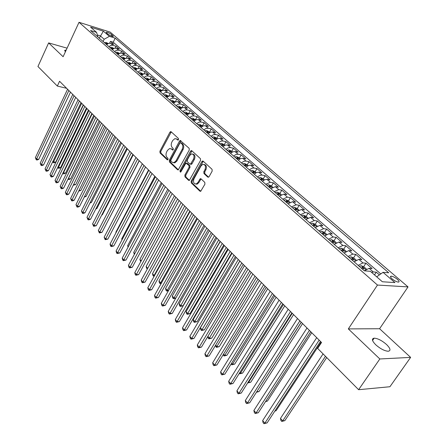<?xml version="1.0" encoding="UTF-8"?>
<svg xmlns="http://www.w3.org/2000/svg" width="446" height="446" viewBox="0 0 446 446"><rect width="100%" height="100%" fill="white"/><g stroke="black" fill="none" stroke-linecap="round" stroke-linejoin="round"><path stroke-width="0.67" d="M178.556 139.704L178.472 138.505L171.147 131.782L170.601 131.626L169.904 132.222L159.908 151.239L160.025 152.922L167.172 159.78L168.036 159.495L167.952 158.302L167.021 157.41C165.812 155.949 165.689 154.138 166.637 151.969L167.479 150.38L169.58 148.535L171.454 149.048L172.814 150.051L173.277 149.644L173.187 148.446L172.245 147.559C171.024 146.11 170.896 144.292 171.855 142.107L172.702 140.512L174.893 138.617L176.716 139.13L177.675 140.005L178.556 139.704M386.526 344.496C381.932 340.527 377.812 338.414 374.166 338.157C371.412 338.659 371.958 340.878 375.794 344.819C380.377 348.811 384.513 350.957 388.21 351.253C391.025 350.723 390.462 348.471 386.526 344.496M66.153 50.158L64.954 50.208L65.361 51.87M397.336 279.308C394.978 277.418 392.92 276.369 391.181 276.152C389.988 276.291 390.328 277.222 392.196 278.94C394.554 280.829 396.611 281.889 398.367 282.112C399.571 281.967 399.226 281.03 397.336 279.308M207.73 177.062L208.477 177.224L209.09 176.666L212.179 171.097L212.034 169.296L203.192 161.184L202.501 161.023L201.848 161.603L191.15 181.143L191.284 182.91L199.908 191.183L200.672 191.345L204.931 184.17L204.786 182.369L201.04 178.835L200.31 178.673L197.89 182.509L196.301 183.975C193.709 183.919 192.94 182.197 193.982 178.796L201.04 165.918L202.763 164.379C205.322 164.507 206.069 166.241 205.009 169.591L203.816 171.755L203.956 173.544L207.73 177.062L208.527 177.201M348.326 328.903L379.83 358.969L358.612 389.704L389.927 386.732L410.627 357.385L379.591 328.73L408.034 286.901L377.472 285.055L348.326 328.903L379.591 328.73M67.073 48.157L48.636 42.911L63.115 56.731L79.026 22.3L377.472 285.055M48.636 42.911L37.943 66.51L57.333 86.05L66.627 88.308M358.612 389.704L317.641 348.41L321.533 342.483L59.563 81.267L57.333 86.05M189.271 150.034L189.137 148.295L180.206 140.473L179.521 141.064L169.313 160.242L169.435 161.948L177.58 169.764L178.233 169.926L189.271 150.034M191.83 150.759L200.421 158.642L200.561 160.415L189.288 180.485L188.586 180.318L184.978 176.861L184.845 175.105L189.104 167.267L188.976 165.516L185.926 163.102L180.892 171.805L180.463 172.195L179.905 170.863L190.526 151.188L191.2 150.597L191.83 150.759M379.418 274.903L376.29 272.183L374.495 274.898M371.54 272.322L373.302 271.949L369.126 268.314L372.12 268.564L365.932 263.196L363.652 266.691M358.177 265.376L362.933 262.917L358.852 259.36L361.851 259.65L355.797 254.393L353.572 257.849M348.047 256.489L352.786 254.081L348.789 250.602L351.805 250.925L345.873 245.779L343.699 249.191M338.129 247.786L342.851 245.434L338.932 242.022L341.959 242.384L336.156 237.339L334.026 240.723M328.423 239.268L333.123 236.96L329.287 233.626L332.326 234.016L326.634 229.077L324.543 232.438M318.912 230.922L323.595 228.664L319.838 225.397L322.882 225.815L317.312 220.976L315.25 224.316M309.602 222.749L314.257 220.541L310.578 217.336L313.633 217.787L308.169 213.043L306.146 216.36M300.476 214.738L305.114 212.575L301.507 209.436L304.568 209.915L299.216 205.266L297.226 208.566M291.533 206.894L296.15 204.775L292.615 201.692L295.681 202.2L290.435 197.645L288.478 200.923M282.77 199.2L287.363 197.121L283.896 194.105L286.968 194.64L281.827 190.169L279.898 193.425M274.173 191.657L278.75 189.622L275.349 186.662L278.427 187.22L273.381 182.838L271.486 186.077M265.749 184.265L270.304 182.269L266.97 179.364L270.047 179.95L265.102 175.652L263.235 178.863M257.481 177.012L259.812 175.395L262.019 175.055L258.747 172.212L261.83 172.814L256.974 168.594L255.14 171.788M249.375 169.898L251.689 168.304L253.891 167.98L250.68 165.187L253.768 165.812L249.002 161.675L247.195 164.847M241.425 162.918L243.722 161.34L245.913 161.039L242.769 158.297L245.857 158.943L241.18 154.879L239.402 158.035M233.62 156.067L235.901 154.517L238.092 154.221L235.003 151.534L238.092 152.197L233.498 148.211L231.747 151.35M225.96 149.343L228.224 147.81L230.409 147.537L227.376 144.894L230.465 145.58L225.96 141.666L224.238 144.783M218.44 142.748L220.692 141.231L222.872 140.969L219.889 138.377L222.983 139.085L218.557 135.238L216.856 138.338M211.058 136.27L213.294 134.77L215.468 134.525L212.541 131.983L215.63 132.702L211.287 128.927L209.614 132.005M203.811 129.909L206.03 128.426L208.198 128.197L205.327 125.7L208.416 126.435L204.145 122.728L202.495 125.783M196.692 123.659L198.894 122.198L201.057 121.981L198.236 119.522L201.324 120.281L197.126 116.635L195.504 119.679M189.695 117.521L191.886 116.077L194.043 115.876L191.273 113.462L194.356 114.232L190.236 110.653L188.636 113.674M182.827 111.494L185.001 110.067L187.153 109.872L184.427 107.503L187.51 108.289L183.462 104.771L181.884 107.776M176.075 105.568L178.238 104.158L180.379 103.979L177.703 101.649L180.786 102.446L176.806 98.99L175.267 101.944M169.441 99.748L171.593 98.349L173.723 98.187L171.097 95.896L174.174 96.704L170.26 93.309L168.811 96.113M162.918 94.022L165.053 92.645L167.183 92.489L164.596 90.237L167.674 91.062L163.827 87.723L162.455 90.393M156.513 88.397L158.631 87.037L160.755 86.892L158.213 84.679L161.285 85.515L157.499 82.231L156.2 84.779M150.207 82.867L152.315 81.518L154.428 81.384L151.93 79.21L154.996 80.057L151.278 76.829L150.046 79.265M144.013 77.431L146.104 76.093L148.211 75.971L145.753 73.835L148.819 74.694L145.156 71.516L143.991 73.846M137.914 72.079L139.999 70.763L142.096 70.646L139.682 68.545L142.737 69.414L139.141 66.292L138.026 68.528M131.921 66.822L133.99 65.517L136.086 65.411L133.705 63.343L136.76 64.224L133.22 61.147L132.155 63.299M126.023 61.643L128.08 60.355L130.165 60.26L127.829 58.225L130.873 59.117L127.389 56.09L126.38 58.153M120.225 56.553L122.265 55.276L124.345 55.193L122.042 53.186L125.086 54.089L121.658 51.112L120.688 53.102M114.516 51.541L116.545 50.281L118.614 50.203L116.35 48.229L119.389 49.144L116.016 46.211L112.704 45.23L110.915 45.364L108.896 46.613M115.09 48.129L116.016 46.211M106.683 33.06L107.887 34.097C109.989 35.602 111.807 36.416 113.345 36.544L111.79 34.654C109.694 33.155 107.882 32.341 106.349 32.218L106.683 33.06M408.034 286.901L110.156 32.101L79.026 22.3M376.708 276.832L383.036 272.328L388.706 272.779L115.185 38.15L109.393 36.355L104.18 39.248L103.098 41.523M383.036 272.328L394.933 282.586L382.35 281.755L370.381 271.313L364.388 270.828L90.544 30.506L96.57 32.374L90.566 27.139L103.366 31.153L109.393 36.355M380.778 273.933L113.223 42.231L110.457 41.389L113.78 44.271L109.605 43.234L108.077 43.663L106.672 44.661M118.614 50.203L121.658 51.112M124.345 55.193L127.389 56.09M130.165 60.26L133.22 61.147M136.086 65.411L139.141 66.292M142.096 70.646L145.156 71.516M148.211 75.971L151.278 76.829M154.428 81.384L157.499 82.231M160.755 86.892L163.827 87.723M167.183 92.489L170.26 93.309M173.723 98.187L176.806 98.99M180.379 103.979L183.462 104.771M187.153 109.872L190.236 110.653M194.043 115.876L197.126 116.635M201.057 121.981L204.145 122.728M208.198 128.197L211.287 128.927M215.468 134.525L218.557 135.238M222.872 140.969L225.96 141.666M230.409 147.537L233.498 148.211M238.092 154.221L241.18 154.879M245.913 161.039L249.002 161.675M253.891 167.98L256.974 168.594M262.019 175.055L265.102 175.652M270.304 182.269L273.381 182.838M278.75 189.622L281.827 190.169M287.363 197.121L290.435 197.645M296.15 204.775L299.216 205.266M305.114 212.575L308.169 213.043M314.257 220.541L317.312 220.976M323.595 228.664L326.634 229.077M333.123 236.96L336.156 237.339M342.851 245.434L345.873 245.779M352.786 254.081L355.797 254.393M362.933 262.917L365.932 263.196M373.302 271.949L376.29 272.183M104.18 39.248L100.35 35.909L97.367 34.989M99.28 38.172L103.366 31.153M379.83 358.969L410.627 357.385M109.571 43.24L110.457 41.389M113.223 42.231L115.185 38.15M97.997 37.046L96.57 32.374M116.35 48.229L114.282 48.302L112.258 49.562M122.042 53.186L119.963 53.269L117.928 54.54M127.829 58.225L125.744 58.314L123.693 59.597M133.705 63.343L131.615 63.438L129.552 64.737M139.682 68.545L137.58 68.651L135.506 69.966M145.753 73.835L143.651 73.952L141.56 75.279M151.93 79.21L149.817 79.338L147.715 80.681M158.213 84.679L156.094 84.818L153.976 86.173M164.596 90.237L162.472 90.387L160.343 91.764M171.097 95.896L168.962 96.057L166.821 97.445M177.703 101.649L175.568 101.822L173.41 103.227M184.427 107.503L182.286 107.692L180.112 109.108M191.273 113.462L189.121 113.658L186.935 115.096M198.236 119.522L196.078 119.734L193.876 121.189M205.327 125.7L203.164 125.923L200.945 127.394M212.541 131.983L210.373 132.222L208.143 133.711M219.889 138.377L217.715 138.634L215.474 140.139M227.376 144.894L225.197 145.167L222.933 146.689M235.003 151.534L232.812 151.818L230.537 153.363M242.769 158.297L240.578 158.598L238.287 160.164M250.68 165.187L248.483 165.505L246.175 167.088M258.747 172.212L256.545 172.541L254.22 174.146M266.97 179.364L264.762 179.716L262.421 181.344M275.349 186.662L270.783 188.68M283.896 194.105L279.308 196.162M292.615 201.692L288.005 203.794M301.507 209.436L296.874 211.582M310.578 217.336L305.928 219.527M319.838 225.397L315.166 227.633M329.287 233.626L324.593 235.906M338.932 242.022L334.221 244.358M348.789 250.602L344.056 252.988M358.852 259.36L354.096 261.796M369.126 268.314L364.36 270.806M178.339 139.983L176.181 138.762M170.885 148.657L173.07 149.906M171.281 131.904L160.811 151.417L160.922 153.101L167.852 159.74M180.909 140.741L170.216 160.409L170.339 162.121L178.406 169.854M180.758 142.848L179.866 143.149L170.89 159.991L170.974 161.19L171.972 162.143L173.973 162.667L175.997 160.855L182.18 149.304C183.161 147.085 183.027 145.245 181.773 143.779L180.758 142.848L181.656 143.038L180.719 142.815M173.505 162.74L174.877 162.835L176.9 161.023L175.997 160.855M181.656 143.038L182.676 143.969C183.925 145.435 184.064 147.275 183.083 149.488L176.9 161.023M189.433 180.418L185.882 177.017L184.978 176.861M186.517 163.214L187.482 163.437L189.873 165.683L190.007 167.434L185.748 175.267L185.882 177.017M191.925 150.848L180.808 171.024L180.742 172.011M193.553 159.071C194.595 155.838 193.899 154.126 191.473 153.942L189.701 155.498L187.264 160.008L187.392 161.759L189.795 164.005L190.459 164.167L193.553 159.071L194.456 159.244C195.482 156.312 194.908 154.584 192.744 154.06M190.749 164.223L191.362 164.334L191.997 163.766L191.1 163.593M194.456 159.244L191.997 163.766M204.117 164.474C206.364 165.014 206.961 166.776 205.907 169.759L204.72 171.922L204.859 173.706L208.583 177.179M195.822 184.081L197.204 184.126L198.793 182.665L197.89 182.509M201.09 178.885L198.793 182.665M203.264 161.251L192.059 181.293L192.193 183.061L200.784 191.295M108.367 43.53L106.02 42.431L104.347 42.621M52.996 161.14L53.604 161.826L55.694 162.171L83.251 104.888M106.053 44.121L107.319 43.808L106.382 43.279L105.395 43.535M55.694 162.171L54.156 162.801L53.319 162.667L53.604 161.826L81.685 103.327M53.319 162.667L52.728 161.703M68.862 90.538L36.572 159.01L35.373 157.628L67.569 89.25M70.496 92.166L38.73 159.367L36.572 159.01L36.31 159.869L35.373 157.628M38.73 159.367L37.174 160.008L36.31 159.869M113.964 48.419L111.561 47.282L109.883 47.477M58.036 166.837L58.476 167.334L60.567 167.668L88.464 110.084M111.617 48.999L112.883 48.681L111.935 48.146L110.942 48.408M60.567 167.668L59.017 168.304L58.181 168.17L58.476 167.334L86.903 108.529M58.181 168.17L57.679 167.573M119.645 53.386L117.186 52.204L115.503 52.411M63.148 172.624L65.517 173.249L93.76 115.363M117.265 53.955L118.53 53.632L117.582 53.091L116.584 53.358M65.517 173.249L63.951 173.884L63.109 173.756L63.416 172.925L92.199 113.808M63.109 173.756L62.78 173.382M125.421 58.432L122.906 57.211L121.217 57.422M68.344 178.5L70.54 178.918L99.14 120.727M123.007 58.995L124.272 58.666L123.313 58.114L122.31 58.387M70.54 178.918L68.957 179.554L68.115 179.426L68.433 178.601L97.579 119.177M131.291 63.561L128.721 62.301L127.021 62.518M73.668 184.382L75.642 184.666L104.604 126.179M128.838 64.118L130.109 63.784L129.145 63.215L128.136 63.499M75.642 184.666L73.267 185.196M74.092 95.751L41.394 164.591L40.179 163.186L72.776 94.441M75.72 97.379L43.557 164.936L41.394 164.591L41.121 165.444L40.179 163.186M43.557 164.936L41.991 165.583L41.121 165.444M79.405 101.052L46.289 170.255L45.057 168.833L78.067 99.72M81.033 102.675L48.463 170.595L46.289 170.255L46.01 171.108L45.057 168.833M48.463 170.595L46.88 171.242L46.01 171.108M84.801 106.432L51.262 176.014L50.013 174.564L83.441 105.078M86.429 108.055L53.442 176.343L51.262 176.014L50.972 176.861L50.013 174.564M53.442 176.343L51.842 176.99L50.972 176.861M90.287 111.901L56.313 181.856L55.042 180.385L88.905 110.524M91.909 113.524L58.498 182.174L56.313 181.856L56.012 182.698L55.042 180.385M58.498 182.174L56.887 182.827L56.012 182.698M137.256 68.779L134.625 67.469L132.925 67.697M79.12 190.275L80.821 190.509L110.151 131.709M134.77 69.32L136.041 68.979L135.066 68.405L134.056 68.69M80.821 190.509L78.719 191.083M95.862 117.46L61.448 187.794L60.154 186.3L94.457 116.06M97.484 119.082L63.639 188.1L61.448 187.794L61.13 188.636L60.154 186.3M63.639 188.1L62.011 188.753L61.13 188.636M143.322 74.075L140.629 72.726L138.923 72.96M84.668 196.251L86.078 196.446L115.793 137.335M140.802 74.61L142.073 74.265L141.087 73.679L140.072 73.969M86.078 196.446L84.261 197.06M101.526 123.113L66.66 193.826L65.35 192.31L100.105 121.691M103.149 124.729L68.857 194.121L66.66 193.826L66.331 194.662L65.35 192.31M68.857 194.121L67.212 194.779L66.331 194.662M149.488 79.466L146.734 78.067L145.017 78.312M90.309 202.328L91.424 202.473L121.524 143.049M146.929 79.99L148.206 79.639L147.213 79.042L146.188 79.343M91.424 202.473L89.941 203.053M107.291 128.855L71.957 199.953L70.624 198.414L105.841 127.411M108.908 130.466L74.159 200.243L71.957 199.953L71.616 200.784L70.624 198.414M74.159 200.243L72.497 200.901L71.616 200.784M155.76 84.946L152.945 83.502L151.222 83.753M96.046 208.494L96.849 208.594L127.35 148.858M153.162 85.459L154.439 85.102L153.435 84.495L152.409 84.801M96.849 208.594L95.784 209.012M113.145 134.698L77.336 206.186L75.987 204.619L111.673 133.226M114.761 136.303L79.544 206.459L77.336 206.186L76.985 207.011L75.987 204.619M79.544 206.459L77.872 207.117L76.985 207.011M162.143 90.521L159.255 89.027L157.527 89.289M101.889 214.755L102.368 214.81L133.265 154.762M159.501 91.023L160.777 90.661L159.768 90.042L158.737 90.354M102.368 214.81L101.733 215.061M119.099 140.635L82.811 212.513L81.434 210.925L117.605 139.141M120.71 142.241L85.024 212.775L82.811 212.513L82.443 213.333L81.434 210.925M85.024 212.775L83.33 213.439L82.443 213.333M168.627 96.191L165.678 94.647L163.938 94.92M107.832 221.116L139.286 160.761M165.951 96.682L167.222 96.314L166.207 95.684L165.171 96.001M125.159 146.673L88.369 218.947L86.97 217.33L123.637 145.156M126.764 148.278L90.588 219.198L88.369 218.947L87.99 219.761L86.97 217.33M90.588 219.198L88.877 219.861L87.99 219.761M175.228 101.961L172.206 100.361L170.467 100.645M172.513 102.441L173.784 102.062L172.758 101.42L171.716 101.744M142.335 163.799L110.117 225.737M131.319 152.816L94.022 225.492L92.601 223.842L129.769 151.272M132.925 154.416L96.247 225.726L94.022 225.492L93.632 226.3L92.601 223.842M96.247 225.726L93.632 226.3M181.946 107.826L178.852 106.176L177.101 106.471M179.186 108.294L180.457 107.91L179.42 107.257L178.378 107.586M148.535 169.987L115.854 232.227L116.116 232.528M115.988 232.773L115.854 232.227M137.591 159.066L99.77 232.137L98.326 230.465L136.013 157.494M139.185 160.66L102 232.36L99.77 232.137L99.363 232.94L98.326 230.465M102 232.36L99.363 232.94M188.781 113.802L185.614 112.091L183.858 112.398M185.976 114.254L187.248 113.864L186.205 113.2L185.157 113.535M154.846 176.276L121.708 238.85L122.221 239.435M121.97 239.909L121.708 238.85M143.963 165.427L105.613 238.905L104.147 237.2L142.363 163.827M145.558 167.016L107.848 239.106L105.613 238.905L105.195 239.697L104.147 237.2M107.848 239.106L105.195 239.697M195.738 119.879L192.494 118.112L190.732 118.43M192.889 120.32L194.161 119.924L193.107 119.244L192.053 119.589M161.257 182.67L127.662 245.584L128.437 246.46M128.052 247.173L127.662 245.584M150.458 171.9L111.561 245.779L110.062 244.051L148.825 170.272M152.041 173.477L113.797 245.975L111.561 245.779L111.121 246.571L110.524 245.88L110.062 244.051M113.797 245.975L111.121 246.571M202.819 126.067L199.496 124.244L197.729 124.573M199.925 126.497L201.196 126.09L200.131 125.398L199.072 125.75M167.785 189.176L133.716 252.43L134.753 253.607M134.318 254.415L133.716 252.43M157.059 178.484L117.605 252.776L116.083 251.014L155.398 176.828M158.642 180.061L119.846 252.954L117.605 252.776L117.153 253.562L116.545 252.854L116.083 251.014M119.846 252.954L117.153 253.562M210.027 132.367L206.626 130.483L204.853 130.823M207.083 132.78L208.354 132.373L207.284 131.665L206.219 132.022M174.425 195.8L139.871 259.394L141.187 260.882M140.746 261.696L139.871 259.394M163.782 185.19L123.754 259.895L122.21 258.106L162.093 183.501M165.36 186.757L126.001 260.057L123.754 259.895L123.291 260.67L122.672 259.951L122.21 258.106M126.001 260.057L123.291 260.67M217.369 138.784L216.316 137.864L213.885 136.838L212.106 137.184M214.381 139.185L215.647 138.767L214.565 138.043L213.495 138.411M181.182 202.534L146.132 266.474L147.715 268.263L182.888 204.24M147.331 269.022L146.572 268.297L146.132 266.474M147.202 269.01L147.749 268.263M170.628 192.014L130.015 267.137L128.442 265.314L168.906 190.297M172.195 193.575L132.267 267.277L130.015 267.137L129.53 267.901L128.9 267.176L128.442 265.314M132.267 267.277L129.53 267.901M224.851 145.318L223.725 144.337L221.277 143.305L219.488 143.668M221.807 145.703L223.072 145.279L221.98 144.543L220.909 144.911M188.061 209.391L152.504 273.677L154.11 275.494L189.795 211.125M154.154 276.269L152.939 275.511L152.504 273.677M153.586 276.241L154.11 275.494L154.567 275.522M177.603 198.966L136.381 274.507L134.781 272.651L175.847 197.216M179.158 200.516L138.639 274.63L136.381 274.507L135.879 275.266L135.244 274.524L134.781 272.651M138.639 274.63L135.879 275.266M232.466 151.975L231.262 150.926L228.804 149.895L227.014 150.269M229.372 152.342L230.638 151.908L229.534 151.155L228.458 151.54M195.058 216.371L158.982 281.008L160.621 282.859L196.831 218.139M161.157 283.556L160.075 283.589L159.423 282.853L158.982 281.008M160.075 283.589L160.621 282.859L161.524 282.903M184.7 206.041L142.865 282.006L141.231 280.116L182.91 204.262M186.25 207.591L145.123 282.112L142.865 282.006L142.346 282.758L141.694 282L141.231 280.116M145.123 282.112L142.346 282.758M240.227 158.754L238.945 157.639L236.475 156.607L234.674 156.998M237.082 159.105L238.342 158.665L237.227 157.901L236.146 158.285M202.189 223.479L165.577 288.462L167.244 290.346L203.989 225.275M168.387 290.803L166.681 291.071L166.012 290.318L165.577 288.462M166.681 291.071L167.244 290.346L168.616 290.402M191.931 213.255L149.466 289.644L147.804 287.72L190.113 211.437M193.475 214.788L151.724 289.733L149.466 289.644L148.925 290.385L148.262 289.616L147.804 287.72M151.724 289.733L148.925 290.385M248.132 165.667L246.772 164.479L244.285 163.442L242.485 163.849M244.932 165.996L246.192 165.55L245.071 164.764L243.984 165.165M209.447 230.716L172.284 296.055L173.985 297.973L211.281 232.544M175.763 298.179L173.399 298.686L172.725 297.917L172.284 296.055M173.399 298.686L173.985 297.973L175.847 298.028M199.301 220.597L156.184 297.415L154.489 295.458L197.444 218.752M200.828 222.125L158.447 297.488L156.184 297.415L155.626 298.145L154.952 297.365L154.489 295.458M158.447 297.488L155.626 298.145M256.194 172.708L254.75 171.448L252.246 170.411L250.44 170.829M216.834 238.086L179.119 303.776L180.842 305.727L183.022 305.778L220.151 241.392M252.938 173.02L254.198 172.569L253.06 171.766L251.968 172.173M183.022 305.778L180.245 306.435L218.707 239.948M180.245 306.435L179.554 305.655L179.119 303.776M206.805 228.084L163.024 305.332L161.301 303.336L204.915 226.2M208.327 229.601L165.288 305.382L163.024 305.332L162.444 306.051L161.759 305.254L161.301 303.336M165.288 305.382L162.444 306.051M264.406 179.889L262.878 178.551L260.364 177.514L258.552 177.948M224.366 245.595L186.071 311.642L187.827 313.627L190.007 313.661L227.705 248.924M261.094 180.178L262.348 179.721L261.205 178.902L260.107 179.314M190.007 313.661L187.209 314.324L226.267 247.491M187.209 314.324L186.506 313.532L186.071 311.642M214.454 235.711L169.987 313.393L168.237 311.364L212.53 233.793M215.964 237.216L172.262 313.421L169.987 313.393L169.391 314.101L168.694 313.293L168.237 311.364M172.262 313.421L169.391 314.101M272.779 187.203L271.168 185.792L268.637 184.755L266.82 185.201M232.037 253.244L193.151 319.648L194.941 321.672L197.121 321.683L235.399 256.595M269.412 187.482L270.666 187.008L269.507 186.172L268.408 186.595M197.121 321.683L194.3 322.358L233.977 255.179M194.3 322.358L193.586 321.549L193.151 319.648M222.253 243.488L177.084 321.599L175.3 319.537L220.291 241.531M223.753 244.982L179.359 321.611L177.084 321.599L176.471 322.302L175.757 321.477L175.3 319.537M179.359 321.611L176.471 322.302M281.32 194.668L279.614 193.179L277.072 192.137L275.249 192.6M239.853 261.033L200.36 327.804L202.183 329.867L204.363 329.85L243.237 264.411M277.891 194.924L279.14 194.445L277.969 193.586L276.866 194.021M204.363 329.85L201.52 330.542L241.827 263.006M201.52 330.542L200.795 329.717L200.36 327.804M230.203 251.416L184.315 329.968L182.492 327.86L228.201 249.42M231.691 252.899L186.59 329.956L184.315 329.968L183.68 330.659L182.949 329.811L182.492 327.86M186.59 329.956L183.68 330.659M290.034 202.283L288.233 200.706L285.735 199.691L283.846 200.143M207.908 336.34L209.559 338.207L211.744 338.174L251.226 272.378M286.544 202.512L287.787 202.027L286.605 201.152L285.496 201.592M211.744 338.174L208.879 338.871L249.832 270.984M208.879 338.871L208.137 338.035L207.797 336.529M238.309 259.5L191.68 338.492L189.829 336.345L236.269 257.465M239.786 260.971L193.96 338.453L191.68 338.492L191.022 339.166L190.28 338.308L189.829 336.345M193.96 338.453L191.022 339.166M298.92 210.044L297.019 208.382L294.511 207.368L292.609 207.842M215.669 345.115L217.074 346.709L219.259 346.653L259.371 280.501M295.363 210.256L296.607 209.759L295.414 208.862L294.299 209.319M219.259 346.653L216.371 347.362L257.989 279.118M216.371 347.362L215.401 345.55M246.577 267.745L199.189 347.178L197.299 344.992L244.497 265.665M248.037 269.2L201.469 347.116L199.189 347.178L198.509 347.841L197.751 346.966L197.299 344.992M201.469 347.116L198.509 347.841M307.985 217.971L305.984 216.221L303.397 215.178L301.557 215.691M223.574 354.063L224.734 355.367L226.919 355.289L267.678 288.779M304.367 218.155L305.605 217.654L304.395 216.734L303.28 217.202M226.919 355.289L224.004 356.008L224.734 355.367L266.307 287.414M224.004 356.008L223.151 354.754M255.012 276.152L206.844 356.036L204.915 353.806L252.888 274.034M256.461 277.596L209.124 355.947L206.844 356.036L206.136 356.683L205.366 355.791L204.915 353.806M209.124 355.947L206.136 356.683M317.24 226.055L315.132 224.21L312.529 223.173L310.684 223.702M231.641 363.183L232.539 364.192L234.719 364.092L276.141 297.22M313.555 226.217L314.781 225.704L313.566 224.767L312.44 225.241M234.719 364.092L231.786 364.822L232.539 364.192L274.786 295.871M231.786 364.822L231.106 364.053M263.619 284.732L214.643 365.062L212.681 362.788L261.451 282.574M265.047 286.159L216.923 364.951L214.643 365.062L213.913 365.698L213.132 364.789L212.681 362.788M216.923 364.951L213.913 365.698M326.684 234.312L324.465 232.372L321.912 231.351L320.005 231.875M239.87 372.488L240.494 373.19L242.674 373.062L284.777 305.833M322.932 234.445L324.153 233.927L322.921 232.963L321.795 233.448M242.674 373.062L239.714 373.804L240.494 373.19L283.439 304.495M239.714 373.804L239.324 373.363M272.4 293.49L222.599 374.266L220.597 371.947L270.187 291.283M273.816 294.901L224.879 374.133L222.599 374.266L221.846 374.891L221.043 373.965L220.597 371.947M224.879 374.133L221.846 374.891M336.329 242.735L333.998 240.695L331.428 239.68L329.516 240.221M248.26 381.977L248.6 382.361L250.78 382.205L293.585 314.614M332.504 242.847L333.719 242.317L332.471 241.331L331.345 241.827M250.78 382.205L247.798 382.958L248.6 382.361L292.264 313.298M281.365 302.427L230.716 383.655L228.67 381.291L279.107 300.175M282.764 303.821L232.996 383.493L230.716 383.655L229.935 384.262L229.116 383.32L228.67 381.291M232.996 383.493L229.935 384.262M346.18 251.343L343.727 249.197L341.145 248.182L339.228 248.745M256.824 391.666L259.048 391.527L302.572 323.573M342.277 251.427L343.487 250.886L342.227 249.871L341.095 250.384M256.729 391.811L301.267 322.274M259.048 391.527L256.444 392.263M290.519 311.553L238.995 393.233L236.91 390.824L288.211 309.256M291.896 312.93L241.269 393.043L238.995 393.233L238.186 393.829L237.35 392.865L236.91 390.824M241.269 393.043L238.186 393.829M356.237 260.135L353.661 257.883L351.002 256.84L349.146 257.448M265.788 401.205L267.483 401.038L311.743 332.716M352.262 260.185L353.466 259.639L352.189 258.602L351.052 259.126M267.483 401.038L265.481 401.679M299.863 320.875L247.441 403.006L245.311 400.547L297.51 318.528M301.223 322.229L249.715 402.783L247.441 403.006L246.605 403.585L245.752 402.599L245.311 400.547M249.715 402.783L246.605 403.585M366.517 269.116L363.808 266.753L361.132 265.71L359.275 266.34M274.998 410.855L276.08 410.738L321.103 342.054M362.459 269.139L363.657 268.581L362.364 267.516L361.227 268.052M276.08 410.738L274.814 411.14M309.407 330.391L256.06 412.979L253.885 410.471L307.004 327.994M310.745 331.724L258.334 412.728L256.06 412.979L255.19 413.537L254.326 412.533L253.885 410.471M258.334 412.728L255.19 413.537M323.077 353.89L280.473 418.404L282.68 420.907L284.855 420.634L326.706 357.541M284.855 420.634L281.766 421.437L282.68 420.907L325.474 356.304M281.766 421.437L280.885 420.439L280.473 418.404M319.163 340.114L264.857 423.159L262.638 420.595L316.705 337.667M320.479 341.43L267.132 422.875L264.857 423.159L263.96 423.7L263.073 422.674L262.638 420.595M267.132 422.875L263.96 423.7M112.977 45.297L110.747 43.357M111.154 35.987L111.79 34.654M112.615 36.483L113 35.686M177.62 139.319L176.716 139.13M172.87 150.029L172.396 149.934M172.357 149.232L171.454 149.048M167.657 159.869L167.172 159.78M160.922 153.101L160.025 152.922M160.811 151.417L159.908 151.239M170.801 132.423L169.904 132.222M178.127 140.105L177.675 140.005M178.322 169.898L177.58 169.764M170.339 162.121L169.435 161.948M170.216 160.409L169.313 160.242M180.418 141.259L179.521 141.064M183.083 149.488L182.18 149.304M182.676 143.969L181.773 143.779M189.372 180.452L188.586 180.318M185.748 175.267L184.845 175.105M190.007 167.434L189.104 167.267M189.873 165.683L188.976 165.516M187.482 163.437L186.579 163.264M180.808 171.024L179.905 170.863M191.423 151.372L190.526 151.188M204.859 173.706L203.956 173.544M204.72 171.922L203.816 171.755M205.907 169.759L205.009 169.591M200.605 179.387L199.702 179.231M200.745 191.312L199.908 191.183M192.193 183.061L191.284 182.91M192.059 181.293L191.15 181.143M202.752 161.775L201.848 161.603M107.692 43.87L106.076 42.454M106.003 44.07L106.382 43.279M113.284 48.765L111.617 47.304M111.55 48.943L111.935 48.146M118.959 53.732L117.242 52.232M117.192 53.894L117.582 53.091M124.735 58.783L122.962 57.239M122.918 58.922L123.313 58.114M130.6 63.917L128.777 62.323M128.743 64.029L129.145 63.215M136.56 69.136L134.686 67.491M134.659 69.225L135.066 68.405M142.625 74.443L140.691 72.748M140.68 74.504L141.087 73.679M148.786 79.834L146.795 78.095M146.795 79.873L147.213 79.042M155.052 85.32L153 83.525M153.011 85.331L153.435 84.495M161.43 90.9L159.317 89.049M159.339 90.878L159.768 90.042M167.913 96.576L165.734 94.669M165.773 96.526L166.207 95.684M174.509 102.346L172.268 100.383M172.318 102.268L172.758 101.42M181.221 108.222L178.913 106.198M178.974 108.11L179.42 107.257M188.05 114.198L185.67 112.119M185.748 114.059L186.205 113.2M195.002 120.286L192.555 118.14M192.644 120.108L193.107 119.244M202.083 126.48L199.557 124.267M199.663 126.268L200.131 125.398M209.285 132.785L206.688 130.511M206.81 132.54L207.284 131.665M216.622 139.208L213.946 136.861M214.086 138.923L214.565 138.043M224.098 145.747L221.339 143.328M221.495 145.424L221.98 144.543M231.708 152.409L228.865 149.917M229.038 152.047L229.534 151.155M239.463 159.194L236.536 156.63M236.726 158.793L237.227 157.901M247.368 166.113L244.347 163.47M244.559 165.667L245.071 164.764M255.424 173.16L252.313 170.439M252.542 172.674L253.06 171.766M263.631 180.346L260.425 177.541M260.676 179.81L261.205 178.902M272.004 187.671L268.698 184.783M268.971 187.091L269.507 186.172M280.54 195.142L277.133 192.165M277.423 194.512L277.969 193.586M289.248 202.763L285.735 199.691M286.048 202.083L286.605 201.152M298.129 210.534L294.511 207.368M294.845 209.798L295.414 208.862M307.188 218.468L303.458 215.201M303.821 217.676L304.395 216.734M316.437 226.562L312.59 223.195M312.981 225.715L313.566 224.767M325.881 234.825L321.912 231.351M322.324 233.916L322.921 232.963M335.52 243.26L331.428 239.68M331.869 242.29L332.471 241.331M345.36 251.873L341.145 248.182M341.614 250.842L342.227 249.871M355.417 260.676L351.069 256.868M351.565 259.572L352.189 258.602M365.687 269.663L361.199 265.738M361.728 268.492L362.364 267.516M372.572 340.499L374.166 338.157M64.642 50.883L64.954 50.208M390.573 277.061L391.181 276.152M106.209 32.508L106.349 32.218M171.086 131.732L170.601 131.626M180.736 140.585L180.206 140.473M174.877 162.835L173.973 162.667M191.362 164.334L190.459 164.167M191.78 150.72L191.2 150.597M197.204 184.126L196.301 183.975M200.984 178.79L200.31 178.673M203.147 161.145L202.501 161.023"/></g></svg>

